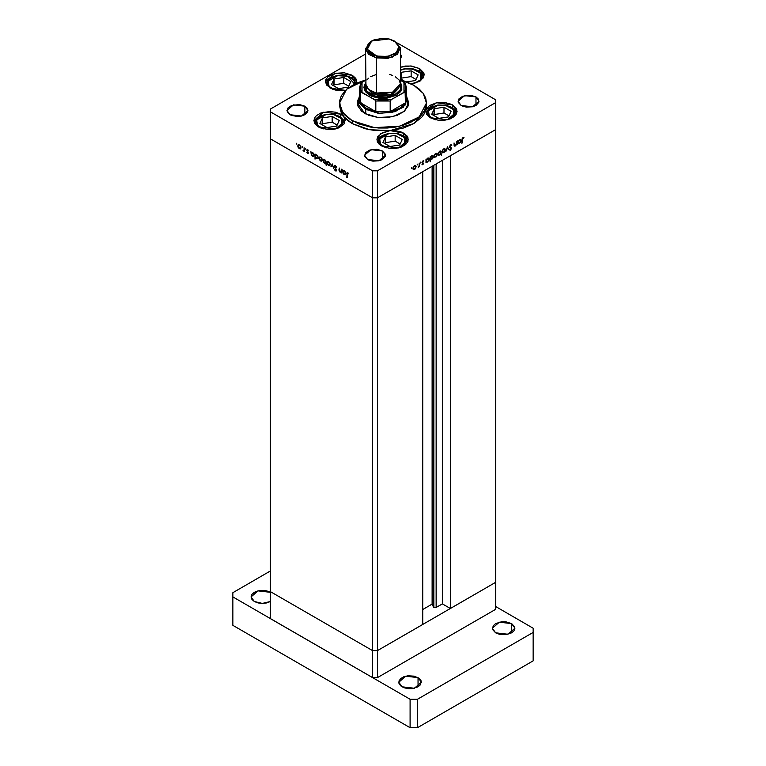 <?xml version="1.0" encoding="UTF-8"?>
<svg xmlns="http://www.w3.org/2000/svg" width="766" height="766" viewBox="0 0 766 766"><rect width="100%" height="100%" fill="white"/><g stroke="black" fill="none" stroke-linecap="round" stroke-linejoin="round"><path stroke-width="1.15" d="M495.631 582.361L377.456 650.583L372.535 650.583L270.369 591.601L270.369 618.602L270.369 138.876L372.535 197.858L372.535 170.856L270.369 111.865L270.369 138.876L372.535 197.858L377.456 197.858L495.631 129.636L495.631 102.625L377.456 170.856L377.456 197.858L495.631 129.636L495.631 582.361L377.456 650.583L372.535 650.583L270.369 591.601L372.535 650.583L372.535 677.594L270.369 618.602L372.535 677.594L372.535 650.583L270.369 591.601L270.369 111.865L372.535 170.856L377.456 170.856L495.631 102.625L495.631 99.781L397.516 43.135L495.631 99.781L495.631 129.636L450.398 155.757L495.631 129.636L495.631 609.363L377.456 677.594L372.535 677.594L377.456 677.594L377.456 650.583L377.456 677.594L495.631 609.363L495.631 582.361L450.398 608.482L450.398 155.757L450.398 608.482L442.394 603.857L436.16 607.457L433.862 607.457L433.862 165.303L433.441 607.036L436.16 607.457L436.16 163.972L436.16 607.457L442.394 603.857L442.394 160.372L442.394 603.857L450.398 608.482L495.631 582.361M405.386 94.582L405.386 102.855L390.162 111.644L375.838 111.644L366.378 108.312L365.765 109.375L358.632 99.427L358.747 104.444M408.556 104.435L407.273 98.144L408.68 102.979L404.352 111.223L392.824 116.681L377.992 117.524L364.846 113.464L357.32 102.979L358.727 98.144L357.444 101.533L357.818 105.871L361.648 111.223L368.733 115.312L377.992 117.524L388.008 117.524L397.267 115.312L404.352 111.223L408.182 105.871L408.556 104.377L407.368 101.16M426.48 106.943L425.944 109.902L426.518 102.979L419.184 116.939L399.651 126.199L374.507 127.625L352.226 120.75L352.226 123.594L369.672 129.741L390.066 130.622L413.774 123.594L425.944 109.902L436.61 102.759L452.486 104.98L452.486 107.824L452.486 104.98L455.885 107.91L456.775 109.605L456.775 113.138L454.43 116.394L450.111 118.893L444.462 120.243L438.353 120.243L430.329 117.773L425.733 111.376L426.442 108.695L429.535 105.469L436.61 102.759L445.084 102.577L450.868 104.166L452.486 104.98L457.072 111.376L447.401 119.726L430.329 117.773L426.49 114.144L425.944 109.902L424.335 113.694L421.721 117.303L413.774 123.594L402.878 128.181L390.066 130.622L403.682 133.15L403.682 135.994L403.682 133.15L407.081 136.08L407.972 137.784L407.972 141.308L405.635 144.573L401.307 147.062L395.668 148.422L389.549 148.422L381.525 145.942L376.939 139.546L380.664 133.696L390.066 130.622L395.61 130.67L400.771 131.829L403.682 133.15L408.278 139.546L398.607 147.905L381.525 145.942L378.94 143.97L377.379 141.672L376.949 139.211L377.695 136.779L382.378 132.69L390.066 130.622L374.67 130.488L364.865 128.669L352.226 123.594L347.467 120.329L343.723 116.652L345.188 119.688L343.829 124.322L338.639 127.941L333.698 129.282L328.26 129.569L320.609 127.97L318.512 126.945L313.916 120.549L323.597 112.2L340.669 114.153L340.669 117.007L340.669 114.153L343.723 116.652L341.32 113.052L339.482 105.804L345.255 120.549L335.585 128.908L318.512 126.945L315.113 124.015L313.916 120.549L315.113 117.093L316.559 115.532L320.887 113.033L329.591 111.51L335.585 112.2L340.669 114.153L352.226 123.594L352.226 120.75L342.795 112.602L339.482 102.979L346.586 89.22L365.593 79.951L355.386 83.561L346.816 89.019L341.349 95.693L339.692 100.518L340.315 107.882L344.614 114.823L349.353 118.922L358.823 123.872L370.371 127.032L378.73 127.989L387.27 127.989L395.629 127.032L403.519 125.145L410.614 122.407L416.647 118.922L421.386 114.823L424.651 110.275L426.518 102.979L425.685 98.077L423.205 93.366L419.184 89.019L413.774 85.218L423.205 93.366L426.518 102.979M352.226 75.269L352.226 78.113L352.226 75.269L355.625 78.199L356.516 79.894L356.65 82.987L356.812 81.665L352.226 75.269L335.154 73.306L325.483 81.665L325.78 79.894L328.116 76.638L335.154 73.306L344.202 72.789L352.226 75.269M330.069 88.061L325.483 81.665L326.67 85.122L332.444 89.182L338.093 90.532L345.351 90.378L330.069 88.061M419.586 68.595L419.586 71.439L419.586 68.595L423.646 72.665L424.125 74.225L423.627 77.356L419.529 81.416L411.294 83.887L420.534 80.784L424.173 74.963L419.586 68.595L410.404 66.01L400.407 67.245L405.453 66.115L411.562 66.115L419.586 68.595M304.83 106.177L304.83 114.709L301.44 116.02L297.447 116.48L291.645 115.455L290.065 114.709L287.001 110.448L293.445 104.875L304.83 106.177L307.099 108.14L307.693 111.625L304.83 114.709L304.83 106.177L307.894 110.448L301.44 116.02L290.065 114.709L287.202 111.625L287.796 108.14L291.645 105.43L299.487 104.53L304.83 106.177M475.935 96.937L475.935 105.469L472.555 106.78L466.513 107.125L462.75 106.215L461.17 105.469L458.106 101.208L464.56 95.635L475.935 96.937L478.204 98.9L478.798 102.385L475.935 105.469L475.935 96.937L478.999 101.208L472.555 106.78L461.17 105.469L458.307 102.385L458.901 98.9L462.75 96.19L470.592 95.29L475.935 96.937M382.387 150.959L382.387 159.481L378.998 160.793L372.965 161.138L369.193 160.238L367.613 159.481L364.549 155.22L371.003 149.648L382.387 150.959L385.241 154.043L385.241 156.398L382.387 159.481L382.387 150.959L385.442 155.22L378.998 160.793L367.613 159.481L364.75 156.398L365.344 152.913L369.193 150.203L377.035 149.303L382.387 150.959M341.358 169.2L341.741 173.059L341.358 172.178L339.845 171.977L339.003 170.167L339.367 168.051L339.52 170.971L340.975 171.89L341.358 169.2L341.014 171.862L339.415 170.617L339.367 168.051L338.984 169.688L340.161 172.206L341.358 172.178L341.741 173.059L341.358 169.2M334.235 166.308L335.23 165.561L336.667 167.237L335.384 166.136L334.627 166.433L336.36 169.669L336.188 171L334.292 169.382L335.594 170.454L336.111 170.042L334.235 166.308L336.111 170.138L335.479 170.397L334.292 169.382L335.441 170.885L336.494 170.339L334.618 166.538L335.46 166.184L336.772 167.515L335.46 165.667L334.579 165.571L334.235 166.308L335.403 165.638L334.235 166.308M332.3 163.972L333.794 168.472L332.329 164.977L330.864 166.777L332.3 163.972L330.864 166.777L332.329 164.977L333.794 168.472L332.3 163.972M330.261 164.604L329.706 165.705L328.288 165.322L327.101 163.474L327.274 161.827L328.786 161.885L330.136 163.809L328.624 161.789L327.494 161.645L327.427 164.259L328.624 165.552L329.753 165.686L330.261 164.604M322.247 159.979L321.567 161.128L319.958 160.4L319.01 158.466L319.259 157.202L320.619 157.164L321.979 158.773L322.247 159.979L320.619 157.164L319.479 157.02L319.422 159.634L320.619 160.927L321.749 161.061L322.247 159.979M311.312 154.818L310.919 151.63L311.312 152.482L313.227 153.037L314.213 154.981L313.744 156.417L312.04 155.871L311.312 154.818L312.585 156.283L313.773 156.408L314.242 155.374L312.595 152.53L311.312 152.482L310.919 151.63L311.312 154.818M296.586 143.29L296.787 144.171L296.586 143.29M301.038 147.733L300.358 148.882L298.75 148.154L297.802 146.22L298.051 144.956L299.563 145.013L300.914 146.938L299.401 144.918L298.271 144.774L298.213 147.388L299.401 148.681L300.54 148.815L301.038 147.733M302.168 146.507L302.369 147.388L302.168 146.507M304.131 147.704L304.514 151.563L303.03 150.643L304.025 150.251L304.131 147.704L304.064 150.136L303.03 150.643L304.514 151.563L304.131 147.704M305.653 148.518L305.845 149.399L305.653 148.518M308.497 152.97L307.855 153.545L306.888 152.482L308.104 152.769L306.917 150.739L307.109 149.657L308.66 150.749L307.223 150.404L308.497 152.97L307.223 150.462L308.66 150.749L307.76 149.743L306.84 150.26L308.104 152.788L306.888 152.482L307.702 153.468L308.497 152.97M315.4 157.145L315.008 159.089L315.008 153.985L315.4 154.837L317.315 155.393L318.302 157.346L317.833 158.773L316.301 158.39L315.4 157.145L316.674 158.648L317.861 158.763L318.33 157.729L316.684 154.895L315.4 154.837L315.008 153.985L315.008 159.089L315.4 157.145M325.837 160.917L326.22 165.561L325.837 163.215L323.922 162.698L322.917 160.554L323.759 159.213L325.588 160.448L323.376 159.328L322.907 160.362L324.554 163.196L325.837 163.215L326.22 165.561L325.837 160.917M343.015 173.126L342.632 169.937L343.015 170.789L344.93 171.335L345.916 173.288L345.456 174.725L343.743 174.179L343.015 173.126L344.288 174.591L345.476 174.705L345.945 173.671L344.298 170.837L343.015 170.789L342.632 169.937L343.015 173.126M347.812 173.308L347.237 173.643L347.218 177.559L346.969 172.867L347.831 172.81L348.875 173.987L347.122 172.714L346.826 177.329L347.812 173.308M456.459 141.595L456.842 145.004L456.459 144.573L454.937 146.124L454.114 145.454L454.085 142.964L454.554 145.387L455.33 145.502L456.373 144.037L456.459 141.595L456.402 143.922L455.33 145.502L454.516 145.253L454.085 142.964L454.439 146.086L456.459 144.573L456.842 145.004L456.459 141.595M449.336 146.928L450.331 145.023L451.873 145.195L449.786 146.325L451.595 148.24L450.36 150.203L449.383 149.935L450.81 149.408L451.193 148.412L449.336 146.928L451.212 148.585L449.383 149.935L450.532 150.117L451.595 148.345L449.719 146.708L450.561 145.377L451.873 145.195L450.561 144.87L449.336 146.928M447.401 146.823L448.886 149.6L447.43 147.8L445.965 151.285L447.401 146.823L445.965 151.285L447.43 147.8L448.886 149.6L447.401 146.823M445.352 149.81L444.06 152.415L442.336 152.558L442.212 150.902L443.246 149.226L444.883 148.748L445.352 149.81L444.864 148.738L443.725 148.882L442.097 151.697L442.595 152.779L443.725 152.645L444.922 151.352L444.874 149.533L445.352 149.81M437.348 154.435L436.371 156.743L434.418 157.279L434.111 155.929L435.088 153.995L436.342 153.267L437.348 154.435L436.85 153.363L435.71 153.506L434.083 156.321L434.581 157.403L436.917 155.977L436.869 154.157L437.348 154.435M426.403 161.904L426.02 162.804L426.02 159.165L426.403 159.567L427.6 158.189L428.855 158.016L429.142 160.084L427.313 162.076L426.403 161.904L427.687 161.904L429.333 159.079L428.855 158.016L427.696 158.131L426.403 159.567L426.02 159.165L426.02 162.804L426.403 161.904M411.744 167.342L411.486 168.204L411.744 167.342M416.187 166.653L414.894 169.257L413.171 169.401L413.046 167.744L414.08 166.059L415.718 165.59L416.187 166.653L415.699 165.58L414.559 165.724L412.931 168.53L413.429 169.612L414.559 169.487L415.756 168.185L415.708 166.375L416.187 166.653M417.326 164.125L417.183 165.006L417.326 164.125M419.232 163.091L419.615 166.5L418.121 167.304L419.126 165.753L419.232 163.091L419.155 165.6L418.121 167.304L419.615 166.5L419.232 163.091M420.745 162.143L420.496 163.005L420.745 162.143M423.588 163.311L422.956 164.623L421.989 164.671L423.177 163.761L421.932 162.507L423.234 160.783L423.502 161.387L422.325 162.363L423.588 163.311L422.325 162.268L423.761 160.898L422.861 160.927L421.932 162.507L423.205 163.551L421.989 164.671L422.794 164.728L422.162 164.364L422.794 164.728L423.588 163.311L422.363 162.603L423.588 163.311M430.492 159.51L430.109 161.904L430.109 156.81L430.492 157.212L431.689 155.833L432.943 155.661L433.23 157.719L431.584 159.644L430.492 159.51L431.765 159.548L433.422 156.724L432.943 155.661L431.785 155.776L430.492 157.212L430.109 156.81L430.109 161.904L430.492 159.51M440.938 151.228L441.321 155.431L440.938 153.535L439.655 155L438.487 155.115L438.286 152.846L440.383 150.988L440.938 151.228L439.665 151.228L438.008 154.052L438.487 155.115L439.655 155L440.938 153.535L441.321 155.431L440.938 151.228M458.116 143.596L457.723 144.496L457.723 140.858L458.116 141.27L459.217 139.948L460.558 139.709L460.921 141.566L459.198 143.702L458.116 143.596L459.389 143.596L461.046 140.772L460.567 139.718L459.399 139.833L458.116 141.27L457.723 140.858L457.723 144.496L458.116 143.596M462.913 138.253L461.927 143.414L462.07 138.79L462.932 137.727L463.966 137.698L462.913 138.253L463.966 137.698L462.932 137.727L461.927 140.054L461.927 143.414L461.936 139.661L462.913 138.253M270.369 109.021L365.593 54.041L270.369 109.021L270.369 111.865L270.369 109.021M400.407 53.812L401.451 56.435L400.407 59.049L401.451 56.435L400.407 53.812M377.456 170.856L372.535 170.856L372.535 197.858L377.456 197.858L377.456 170.856M400.407 79.951L413.774 85.218L407.177 82.086L400.407 79.951M358.632 101.16L357.444 104.406M407.253 104.444L407.368 99.427L403.261 107.25L392.326 112.43L378.241 113.234L365.765 109.375L379.859 113.387L395.256 111.597L405.559 104.751L406.507 95.702L407.368 99.427M414.071 169.2L412.97 168.099L414.205 165.963L415.44 166.059L415.804 166.873L414.559 169.037L415.785 166.605L415.038 165.992L413.87 166.796L413.324 168.443L414.08 169.2M421.97 162.785L422.65 163.168L421.97 162.785M421.951 162.277L422.459 162.574M428.845 158.792L429.333 159.079L428.845 158.792M427.217 161.636L427.687 161.904L427.217 161.636M427.677 161.463L426.767 161.569L426.02 160.525L427.332 158.39L428.577 158.495L428.95 159.299L427.926 161.291L428.922 159.596L428.376 158.428L426.499 160.142L426.633 161.463L427.677 161.463M432.934 156.436L433.422 156.724L432.934 156.436M431.306 159.28L431.765 159.548L431.306 159.28M431.804 156.207L432.666 156.14L433.039 156.934L431.765 159.098L430.856 159.204L430.109 158.169L431.804 156.207L430.492 158.39L431.641 159.165L433.039 156.934L432.656 156.13L431.765 156.226M435.232 156.992L434.121 155.891L435.366 153.746L436.601 153.851L436.955 154.655L435.72 156.819L436.955 154.799L436.409 153.784L435.021 154.579L434.475 156.226L435.241 156.992M439.167 154.713L438.047 153.631L439.703 151.649L440.584 151.572L440.938 152.377L439.665 154.541L440.929 152.243L439.311 151.467L438.391 153.832L439.177 154.713M443.236 152.367L442.135 151.266L443.37 149.121L444.606 149.226L444.969 150.031L443.725 152.195L444.874 149.533L444.203 149.15L443.035 149.954L442.489 151.601L443.246 152.367M448.12 149.15L448.886 149.6L448.12 149.15M451.011 144.697L451.873 145.195L451.011 144.697M449.336 146.794L449.872 147.11L449.336 146.794M450.331 147.359L451.595 148.345L450.331 147.359M449.623 149.59L450.532 150.117L449.623 149.59M450.963 148.125L449.412 147.311M449.46 147.436L450.351 147.943L449.46 147.436M454.104 145.32L455.263 145.98L454.104 145.32M454.085 145.004L454.516 145.253L454.085 145.004M460.548 140.494L461.046 140.772L460.548 140.494M458.93 143.338L459.389 143.596L458.93 143.338M459.428 140.264L460.28 140.188L460.653 140.992L459.38 143.156L458.47 143.261L457.723 142.227L459.428 140.264L458.116 142.304L458.346 143.165L459.255 143.223L460.653 141.136L460.28 140.188L459.389 140.283M462.913 137.736L463.746 138.215L462.913 137.736M462.702 137.88L463.191 138.158L462.702 137.88M299.889 148.403L299.401 148.681L300.291 148.317L299.41 148.231L298.166 146.067L298.52 145.262L299.765 145.157L301 147.302L300.282 148.317L300.626 147.206L299.879 145.741L298.711 145.195L297.773 145.846L298.261 145.569L298.529 147.302L299.889 148.403M304.514 150.299L303.365 150.959L304.514 150.299M304.514 150.203L303.815 150.567M304.514 149.877L304.064 150.136L304.514 149.877M307.76 149.743L306.84 150.26L307.75 149.734M313.064 156.015L312.585 156.283L313.476 155.948L312.576 155.843L311.312 153.66L311.657 152.865L312.94 152.769L314.204 154.943L313.486 155.938L313.476 153.899L311.676 152.855L311.542 154.646L313.064 156.015M317.153 158.371L318.292 157.298L317.574 158.294L316.664 158.198L315.4 156.025L315.736 155.23L317.028 155.125L317.804 156.8L316.913 155.498L315.764 155.211L315.63 157.001L317.153 158.371M321.098 160.649L320.619 160.927L321.5 160.563L320.619 160.477L319.374 158.313L319.738 157.509L320.973 157.403L322.208 159.548L321.5 160.563L321.835 159.452L321.098 157.988L319.929 157.442L318.991 158.093L319.47 157.815L319.652 159.395L321.098 160.649M325.023 162.928L326.22 161.846L325.493 162.861L324.564 162.756L323.3 160.582L323.664 159.788L324.573 159.893L325.837 162.066L324.918 159.682L323.673 159.788L323.3 160.726L325.043 162.928M323.405 160.075L322.907 160.362L323.405 160.075M329.102 165.274L328.624 165.552L329.504 165.188L328.624 165.102L327.388 162.938L327.743 162.133L328.978 162.028L330.223 164.173L329.504 165.188L329.849 164.077L329.102 162.612L327.934 162.066L326.996 162.718L327.475 162.44L327.666 164.02L329.102 165.274M331.63 166.337L330.864 166.777L331.63 166.337M336.494 170.272L335.441 170.885L336.494 170.272M340.621 171.948L340.161 172.206L340.621 171.948M341.741 171.201L341.301 171.46L341.741 171.201M344.767 174.322L344.288 174.591L345.179 174.255L344.288 174.141L343.015 171.967L343.36 171.172L344.643 171.067L345.906 173.24L345.188 174.246L345.179 172.206L343.388 171.153L343.245 172.944L344.767 174.322M433.441 165.542L433.441 607.036L432.091 604.125L422.698 609.545L432.091 604.125L432.091 166.327L432.091 604.125L433.441 607.036L433.441 165.542M422.698 171.747L377.456 197.858L372.535 197.858L270.369 138.876L372.535 197.858L372.535 650.583L372.535 197.858L377.456 197.858L422.698 171.747L422.698 624.472L377.456 650.583L372.535 650.583L377.456 650.583L377.456 197.858L377.456 650.583L422.698 624.472L422.698 171.747M437.932 105.315L445.592 105.44L453.616 109.605L453.415 116.231L447.105 119.793L451.48 117.897L454.094 115.283L454.784 112.286L452.036 108.083L445.716 105.469L437.721 105.076L431.325 107.69L428.117 111.779L428.453 114.795L432.57 118.615L435.701 119.793L429.381 116.212L428.453 110.792L437.932 105.315M443.993 107.211L434.332 108.705L431.737 114.287L438.813 118.376L448.483 116.882L451.078 111.3L443.993 107.211L443.993 113.014L434.332 114.507L433.862 115.513L434.332 108.705L434.332 114.507L443.993 113.014L443.993 107.211L451.078 111.3L448.483 116.882L438.813 118.376L431.737 114.287L434.332 108.705L443.993 107.211M448.953 115.867L443.993 113.014L448.953 115.867M389.138 133.495L396.788 133.61L404.821 137.775L404.62 144.401L398.31 147.972L402.686 146.067L405.3 143.453L405.894 141.978L405.559 138.962L403.242 136.252L396.912 133.638L388.927 133.255L382.531 135.86L379.314 139.958L379.658 142.974L383.766 146.785L386.907 147.972L380.587 144.391L379.658 138.962L389.138 133.495M377.81 142.514L378.643 139.029L379.936 137.334L382.339 135.486L388.927 133.255L397.161 133.408L402.973 135.544L406.583 139.058L407.388 142.553L402.552 135.783M395.199 135.381L385.528 136.884L382.943 142.466L390.018 146.545L399.689 145.052L402.274 139.469L395.199 135.381L395.199 141.183L385.528 142.677L385.059 143.692L385.528 136.884L385.528 142.677L395.199 141.183L395.199 135.381L402.274 139.469L399.689 145.052L390.018 146.545L382.943 142.466L385.528 136.884L395.199 135.381M400.149 144.046L395.199 141.183L400.149 144.046M405.042 68.93L412.692 69.055L420.726 73.22L420.524 79.846L414.215 83.417L418.59 81.512L421.204 78.898L421.884 75.901L421.453 74.407L417.346 70.587L410.26 68.739L404.821 68.701L400.407 70.242L405.042 68.93M411.103 70.826L401.432 72.32L400.407 74.522L401.432 72.32L400.963 79.128L401.432 72.32L411.103 70.826L411.103 76.629L401.432 78.122L411.103 76.629L411.103 70.826L418.179 74.915L411.103 70.826M400.407 78.812L404.343 81.081L400.407 78.812M406.631 81.885L415.584 80.497L418.179 74.915L415.584 80.497L406.631 81.885M416.053 79.492L411.103 76.629L416.053 79.492M337.682 75.604L348.07 76.456L354.457 84.011L354.093 81.081L353.164 79.664L349.985 77.261L345.456 75.757L337.461 75.365L331.065 77.979L327.858 82.077L327.771 83.59L329.121 86.51L332.31 88.904L335.441 90.082L329.121 86.501L328.193 81.081L337.682 75.604M343.733 77.5L334.072 78.994L331.477 84.576L338.553 88.664L348.224 87.171L350.818 81.589L343.733 77.5L343.733 83.302L334.072 84.796L333.603 85.802L334.072 78.994L334.072 84.796L343.733 83.302L343.733 77.5L350.818 81.589L348.224 87.171L338.553 88.664L331.477 84.576L334.072 78.994L343.733 77.5M348.693 86.165L343.733 83.302L348.693 86.165M326.115 114.498L333.775 114.622L341.799 118.787L341.598 125.413L335.288 128.975L339.664 127.079L342.278 124.465L342.967 121.468L340.219 117.265L333.899 114.641L325.904 114.258L319.508 116.872L316.301 120.961L316.214 122.483L317.564 125.394L320.753 127.798L323.884 128.975L317.564 125.394L316.636 119.975L326.115 114.498M332.176 116.394L322.515 117.887L319.92 123.47L326.996 127.558L336.667 126.064L339.261 120.482L332.176 116.394L332.176 122.187L322.515 123.69L322.046 124.695L322.515 117.887L322.515 123.69L332.176 122.187L332.176 116.394L339.261 120.482L336.667 126.064L326.996 127.558L319.92 123.47L322.515 117.887L332.176 116.394M337.136 125.049L332.176 122.187L337.136 125.049M254.36 601.549L251.047 596.934L258.037 590.892L270.369 592.31L266.692 590.892L262.365 590.394L258.037 590.892L254.36 592.31L251.909 594.426L251.047 596.934L251.909 599.433L254.36 601.549L258.037 602.966L262.365 603.464L266.692 602.966L270.369 601.549L262.365 603.464L254.36 601.549M495.631 632.821L492.318 628.197L499.308 622.164L511.64 623.581L511.64 632.821L505.847 634.612L499.308 634.238L495.631 632.821L492.538 629.48L493.18 625.698L495.631 623.581L501.433 621.791L505.847 621.791L511.64 623.581L514.733 626.923L514.091 630.705L511.64 632.821L511.64 623.581L514.953 628.197L507.963 634.238L495.631 632.821M402.083 686.834L398.77 682.219L405.75 676.177L418.083 677.594L418.083 686.834L412.29 688.624L407.876 688.624L403.797 687.648L400.675 685.848L398.981 683.492L398.981 680.936L400.675 678.58L403.797 676.78L407.876 675.803L414.416 676.177L419.49 678.58L421.176 680.936L420.534 684.718L418.083 686.834L418.083 677.594L421.396 682.219L414.416 688.251L402.083 686.834M270.369 570.986L232.816 592.664L232.816 596.934L410.078 699.272L417.47 699.272L533.184 632.467L533.184 628.197L495.631 606.528L533.184 628.197L533.184 660.895L417.47 727.7L533.184 660.895L533.184 632.467L417.47 699.272L417.47 727.7L410.078 727.7L417.47 727.7L417.47 699.272L410.078 699.272L410.078 727.7L232.816 625.362L410.078 727.7L410.078 699.272L232.816 596.934L232.816 625.362L232.816 592.664L270.369 570.986M394.796 41.297L400.407 48.679L392.671 57.038L376.345 57.967L388.056 58.302L397.477 54.271L400.321 47.703L394.327 41.01L398.942 46.64L396.319 52.682L387.653 56.397L376.872 56.09L376.345 57.967L376.345 93.079L392.671 92.15L400.407 83.791L400.072 85.754L397.477 89.373L392.68 92.15L383.01 93.845L376.345 93.079L376.345 57.967L368.523 54.271L365.593 48.679L371.204 41.297M371.673 41.01L370.687 41.575L365.928 50.642L376.345 57.967L376.872 56.09L367.297 49.35L371.673 41.01L389.128 38.999L396.309 42.408L398.703 45.74L398.713 49.35L397.803 51.083L394.327 54.08L389.138 56.09L379.879 56.617L374.105 55.238L368.207 51.092L366.981 47.549L368.197 44.016L369.681 42.417L374.095 39.861L382.99 38.3L389.128 38.999L394.327 41.01M375.675 97.56L386.916 98.172L396.788 95.013L401.882 89.201L400.407 82.738L401.777 85.189L401.786 89.498L400.695 91.575L396.549 95.166L386.744 98.192L379.275 98.192L372.372 96.545L369.461 95.166L365.315 91.585L363.85 87.353L365.593 82.738L365.181 91.393L375.675 97.56L376.01 96.392L375.675 97.56M400.407 83.417L400.675 89.335L395.38 94.4L376.01 96.392L367.804 92.504L365.076 88.703L364.721 86.644L365.593 83.417L366.416 91.077L376.01 96.392L386.571 96.985L393.159 95.405L398.205 92.495L400.934 88.693L401.279 86.635L400.407 83.417M377.006 93.232L377.006 94.994L390.239 94.658L398.301 88.588L394.088 93.031L389.004 94.994L379.946 95.511L377.006 94.994L377.006 93.232M365.593 83.791L368.523 89.383L376.345 93.079L370.696 90.905L368.532 89.383L365.928 85.754L365.593 48.679M366.914 79.951L368.523 78.209M370.687 76.686L376.336 74.513M389.655 74.503L392.671 75.432M395.304 76.686L399.076 79.942L400.407 83.791L400.407 48.679M367.699 88.588L377.006 94.994L371.922 93.031L367.699 88.588M358.632 99.427L359.493 95.702L359.436 103.027L365.765 109.375L365.765 113.971L365.765 109.375L366.378 108.312L375.838 111.644L360.614 102.855L361.619 104.358L366.378 108.312L360.614 102.855L360.614 94.582M405.386 102.855L390.162 111.644L399.622 108.312L404.381 104.358L405.386 102.855L390.162 111.644L390.162 100.978L391.618 99.427L405.157 91.93L405.386 102.855L406.507 98.718L406.507 88.061L405.386 92.188L405.386 102.855M362.069 92.322L362.069 82.374L365.593 80.344L362.069 82.374L360.796 84.815L360.796 89.881L362.069 92.322L375.608 100.451L375.838 111.644L360.614 102.855L360.69 92.006L374.382 99.427L383 100.413L391.618 99.427L403.931 92.322L405.204 89.881L405.204 84.815L403.931 82.374L400.407 80.344L403.931 82.374L403.931 92.322L405.386 92.188L406.507 88.061L405.31 83.657M405.386 83.925L406.507 88.061L405.271 83.58L403.931 82.374L404.735 82.948M360.614 92.188L359.493 88.061L359.493 98.718L360.614 102.855L360.614 92.188L359.493 88.061L360.729 83.571L362.069 82.374L360.69 83.657L359.493 88.061L360.614 83.925M375.838 111.644L390.162 111.644L390.162 100.978L375.838 100.978L375.838 111.644M390.804 100.001L391.618 99.427L374.382 99.427L375.838 100.978L390.162 100.978M360.69 92.006L361.236 91.958M390.229 100.71L391.407 99.561L390.229 100.71M405.271 83.561L404.142 82.498L405.262 83.561M339.482 105.823L339.482 102.979M413.688 169.114L412.931 168.683M415.44 166.059L414.712 165.638M426.767 161.569L426.02 161.138M428.577 158.495L427.83 158.064M430.856 159.204L430.109 158.773M432.666 156.14L431.919 155.709M434.839 156.906L434.092 156.475M436.601 153.851L435.864 153.42M440.584 151.572L439.828 151.141M438.765 154.636L438.008 154.196M442.853 152.281L442.097 151.85M444.606 149.226L443.878 148.805M451.193 145.349L450.465 144.927M450.044 147.235L449.336 146.823M454.726 145.597L454.094 145.234M458.47 143.261L457.723 142.83M460.28 140.188L459.533 139.757M298.52 145.262L299.257 144.841M300.282 148.317L301.028 147.886M307.97 153.047L308.478 152.76M307.367 150.155L307.913 149.839M311.657 152.865L312.404 152.434M313.486 155.938L314.232 155.508M315.745 155.22L316.492 154.789M317.574 158.294L318.321 157.863M319.738 157.509L320.466 157.087M321.5 160.563L322.247 160.132M325.502 162.861L326.22 162.44M323.664 159.788L324.411 159.357M327.743 162.133L328.48 161.703M329.504 165.188L330.251 164.757M334.819 166.098L335.508 165.695M335.968 170.464L336.485 170.167M341.014 171.862L341.741 171.44M343.36 171.172L344.106 170.741M345.188 174.246L345.935 173.815M347.419 173.269L348.013 172.924M456.201 114.345L455.387 110.879L451.777 107.364L445.956 105.229L437.721 105.076L431.134 107.307L428.73 109.155L427.438 110.859L426.605 114.345M423.311 77.96L422.487 74.503L421.214 72.808L418.878 70.979L413.065 68.844L404.831 68.691L400.407 69.869M355.874 83.331L353.854 79.482L351.517 77.653L345.705 75.518L337.461 75.365L330.874 77.596L328.47 79.444L327.187 81.148L326.345 84.633M344.384 123.527L343.57 120.061L339.96 116.547L334.148 114.412L325.904 114.258L319.317 116.489L316.913 118.337L315.621 120.042L314.788 123.527"/></g></svg>
